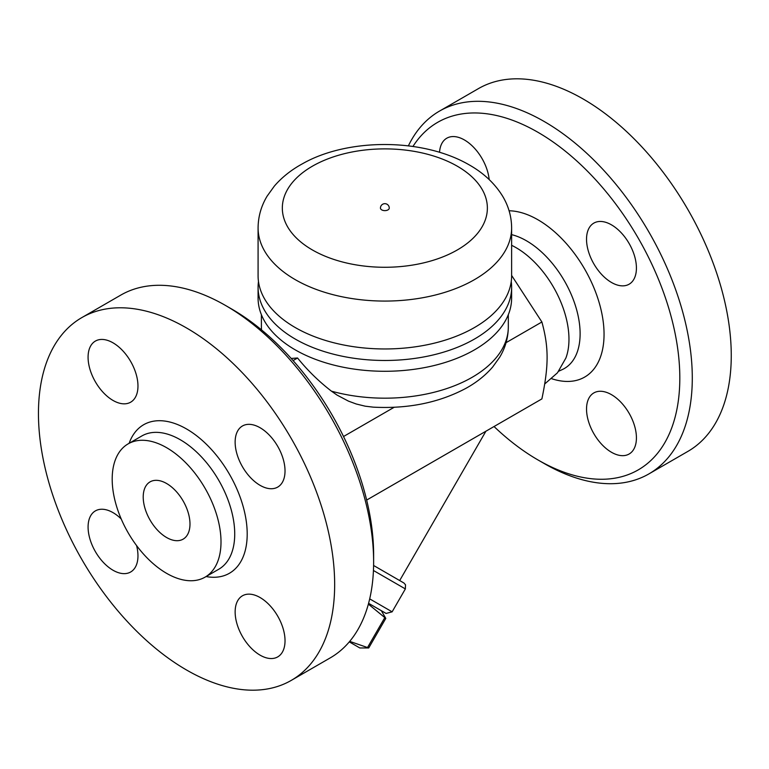 <?xml version="1.0" encoding="UTF-8"?>
<svg xmlns="http://www.w3.org/2000/svg" width="769" height="769" viewBox="0 0 769 769"><rect width="100%" height="100%" fill="white"/><g stroke="black" fill="none" stroke-linecap="round" stroke-linejoin="round"><path stroke-width="1.15" d="M439.464 111.121L478.433 88.618A209.447 120.925 60 0 1 583.162 98.999A209.447 120.925 60 0 1 719.986 283.559A209.447 120.925 60 0 1 687.89 451.393L648.911 473.906M412.972 146.427A200.632 115.831 60 0 1 537.954 132.297A200.632 115.831 60 0 1 679.815 378.021A200.632 115.831 60 0 1 537.944 459.929L544.183 463.524A209.447 120.925 -120 0 0 648.921 473.896A209.447 120.925 -120 0 0 681.017 306.062A209.447 120.925 -120 0 0 544.183 121.492A209.447 120.925 -120 0 0 439.455 111.121A209.447 120.925 -120 0 0 408.397 145.831M537.944 459.929A200.632 115.831 60 0 1 494.034 426.526M439.541 152.272A35.278 20.369 60 0 1 446.779 138.209A35.278 20.369 60 0 1 472.551 146.225A35.278 20.369 60 0 1 489.18 179.571M636.424 437.869A35.278 20.369 60 0 1 629.119 454.018A35.278 20.369 60 0 1 601.935 444.569A35.278 20.369 60 0 1 586.536 409.07A35.278 20.369 60 0 1 593.841 392.921A35.278 20.369 60 0 1 621.025 402.37A35.278 20.369 60 0 1 636.424 437.869M611.48 224.856A35.278 20.369 60 0 1 634.521 255.942A35.278 20.369 60 0 1 629.119 284.213A35.278 20.369 60 0 1 611.48 282.463A35.278 20.369 60 0 1 588.429 251.376A35.278 20.369 60 0 1 593.841 223.106A35.278 20.369 60 0 1 611.48 224.856M511.625 245.321A74.766 43.17 60 0 1 516.095 247.685A74.766 43.17 60 0 1 565.859 358.085A74.766 43.17 60 0 1 565.849 358.104L557.496 372.773L544.75 383.942M366.669 500.061L541.895 398.9C548.835 365.477 548.835 347.386 541.895 321.99L511.625 275.437M373.446 570.492L405.359 588.919L392.132 611.826L369.697 598.878M368.591 603.329L386.105 613.441L368.591 603.329M381.337 610.682L385.788 618.401L368.37 604.117M349.712 641.375L368.726 647.959L385.788 618.401L368.726 647.959L359.815 647.959L349.289 641.875L359.815 647.959M384.711 617.776L367.64 647.335M403.715 582.873L373.599 565.484L403.975 583.037L405.523 584.815L405.359 588.919M485.902 431.226L399.688 580.547M373.628 561.995L373.628 554.795A200.632 115.831 -120 0 0 231.767 309.071L225.528 305.476A209.447 120.925 60 0 1 373.628 561.995A209.447 120.925 60 0 1 330.257 657.88L291.278 680.382A209.447 120.925 60 0 1 81.831 559.457A209.447 120.925 60 0 1 81.831 317.597A209.447 120.925 60 0 1 186.55 327.969A209.447 120.925 60 0 1 323.384 512.539A209.447 120.925 60 0 1 291.278 680.382M81.831 317.597L120.8 295.094A209.447 120.925 60 0 1 225.528 305.476L231.767 309.071M260.085 485.335A35.278 20.369 60 0 1 237.035 454.258A35.278 20.369 60 0 1 242.446 425.988A35.278 20.369 60 0 1 260.085 427.737A35.278 20.369 60 0 1 283.127 458.824A35.278 20.369 60 0 1 277.724 487.085A35.278 20.369 60 0 1 260.085 485.335M235.141 611.941A35.278 20.369 60 0 1 242.446 595.792A35.278 20.369 60 0 1 269.631 605.241A35.278 20.369 60 0 1 285.03 640.74A35.278 20.369 60 0 1 277.715 656.899A35.278 20.369 60 0 1 250.531 647.44A35.278 20.369 60 0 1 235.141 611.941M136.584 545.586A35.278 20.369 60 0 1 130.663 571.992A35.278 20.369 60 0 1 113.024 570.242A35.278 20.369 60 0 1 89.983 539.156A35.278 20.369 60 0 1 95.385 510.895A35.278 20.369 60 0 1 113.024 512.635A35.278 20.369 60 0 1 121.214 518.969M137.968 386.038A35.278 20.369 60 0 1 130.663 402.187A35.278 20.369 60 0 1 103.479 392.738A35.278 20.369 60 0 1 88.079 357.229A35.278 20.369 60 0 1 95.385 341.08A35.278 20.369 60 0 1 122.569 350.539A35.278 20.369 60 0 1 137.968 386.038M166.594 447.683A76.948 44.429 60 0 1 216.868 515.49A76.948 44.429 60 0 1 205.073 577.144A76.948 44.429 60 0 1 128.125 532.725A76.948 44.429 60 0 1 128.125 443.876A76.948 44.429 60 0 1 166.594 447.683M166.594 537.512A33.067 19.09 60 0 1 144.995 508.376A33.067 19.09 60 0 1 150.061 481.875A33.067 19.09 60 0 1 183.137 500.965A33.067 19.09 60 0 1 183.137 539.146A33.067 19.09 60 0 1 166.594 537.512M508.319 314.704L508.319 326.892C508.222 337.697 505.348 347.819 499.677 357.258L492.718 366.948C485.47 375.378 476.472 382.539 465.735 388.441C438.82 402.716 407.983 408.954 373.196 407.147L365.15 406.176L356.23 403.994L348.453 401.12L337.053 395.093L331.449 391.161C318.799 381.395 307.504 370.331 297.555 357.998L293.085 360.574M297.555 357.998L291.182 358.441M511.241 281.531A126.77 73.19 180 0 1 511.625 287.289L511.625 298.093A126.77 73.19 180 0 1 384.856 371.283A126.77 73.19 180 0 1 258.086 298.093L258.086 287.289A126.77 73.19 180 0 1 258.48 281.531M511.625 287.289A126.77 73.19 180 0 1 384.856 360.478A126.77 73.19 180 0 1 258.086 287.289M511.625 227.884L511.625 275.773A126.77 73.19 180 0 1 384.856 348.963A126.77 73.19 180 0 1 258.086 275.773L258.086 227.884C258.192 216.598 261.191 206.025 267.093 196.182L274.322 186.127C281.954 177.264 291.422 169.766 302.717 163.634C346.752 138.516 421.864 137.305 469.474 165.027C483.797 173.179 494.842 183.57 502.618 196.182C508.52 206.025 511.529 216.598 511.625 227.884A126.77 73.19 180 0 1 384.856 301.073A126.77 73.19 180 0 1 258.086 227.884M389.268 208.082A4.412 2.547 180 0 1 386.547 210.437A4.412 2.547 180 0 1 381.741 209.879A4.412 2.547 180 0 1 380.444 208.082A4.412 4.412 0 0 1 384.856 203.67A4.412 4.412 0 0 1 389.268 208.082M506.069 342.666L541.895 321.99M343.532 436.513L394.17 407.272M551.796 378.742A93.482 53.974 -120 0 0 603.684 326.027A93.482 53.974 -120 0 0 537.954 219.78A93.482 53.974 -120 0 0 509.088 210.773M511.625 234.641A75.9 43.823 60 0 1 526.448 240.784A75.9 43.823 60 0 1 576.577 309.561A75.9 43.823 60 0 1 562.254 369.591L558.707 371.216M206.082 576.558A85.763 49.514 -120 0 0 246.388 522.103A85.763 49.514 -120 0 0 186.55 428.967A85.763 49.514 -120 0 0 129.144 443.29M128.125 443.876L141.842 435.956A76.948 44.429 60 0 1 180.321 439.762A76.948 44.429 60 0 1 230.585 507.569A76.948 44.429 60 0 1 218.79 569.223L205.073 577.144M508.319 326.892A123.463 71.286 180 0 1 472.156 377.3A123.463 71.286 180 0 1 331.449 391.161M261.498 329.882A123.463 71.286 180 0 1 261.393 326.892L261.393 314.704M457.353 166.229A102.517 59.194 180 0 1 411.396 265.257A102.517 59.194 180 0 1 285.828 192.759A102.517 59.194 180 0 1 457.353 166.229M386.105 613.441L392.132 611.826M261.47 329.853L261.393 326.892"/></g></svg>
